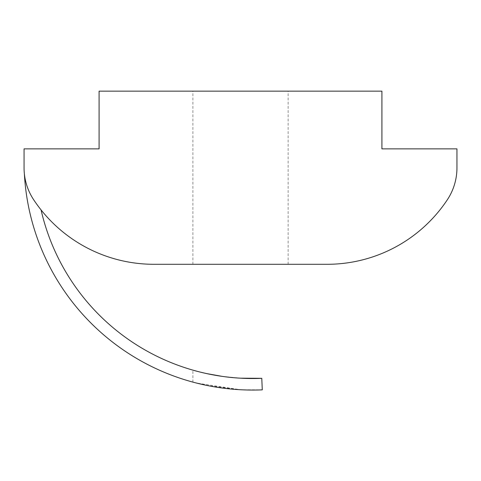 <?xml version="1.0" encoding="UTF-8"?>
<svg xmlns="http://www.w3.org/2000/svg" width="481" height="481" viewBox="0 0 481 481"><rect width="100%" height="100%" fill="white"/><g stroke="black" fill="none" stroke-linecap="round" stroke-linejoin="round"><path stroke-width="0.36" stroke-dasharray="2.4 1.8" d="M196.44 371.11L206.758 373.611M222.198 376.37L240.506 378.174L261.784 378.325L262.271 389.857L240.506 389.736L196.543 383.068M206.331 385.317L240.506 389.736L262.271 389.857L261.784 378.325A217.063 217.063 0 0 1 41.059 209.908A144.294 144.294 0 0 1 33.682 199.765A57.72 57.72 0 0 1 24.381 173.936A228.607 228.607 0 0 0 262.271 389.857L261.784 378.325M240.506 91.143L192.887 91.143L240.506 91.143M240.506 264.297L192.887 264.297L240.506 264.297M24.381 173.936A57.72 57.72 0 0 0 33.682 199.765A144.294 144.294 0 0 0 41.059 209.908M24.062 167.863A57.72 57.72 0 0 0 33.682 199.765A144.294 144.294 0 0 0 153.926 264.297L327.086 264.297A144.294 144.294 0 0 0 447.33 199.765A57.72 57.72 0 0 0 456.95 167.863L456.95 148.863L381.914 148.863L381.914 91.143L99.092 91.143L99.092 148.863L24.062 148.863L24.062 167.863M24.062 164.538L24.062 158.363L24.062 164.538M192.887 382.106L192.887 370.123M192.887 264.297L192.887 91.143M288.125 264.297L288.125 91.143"/><path stroke-width="0.72" d="M240.506 378.174C214.977 376.93 192.352 369.979 192.887 370.123C192.358 369.979 215.013 376.936 240.506 378.174L261.784 378.325A217.063 217.063 0 0 1 41.059 209.908M192.887 370.123L196.44 371.11M206.758 373.611L222.198 376.37M196.543 383.068L206.331 385.317M261.784 378.325L262.271 389.857A228.607 228.607 0 0 1 24.381 173.936M24.062 167.863A57.72 57.72 0 0 0 33.682 199.765A144.294 144.294 0 0 0 153.926 264.297L327.086 264.297A144.294 144.294 0 0 0 447.33 199.765A57.72 57.72 0 0 0 456.95 167.863L456.95 148.863L381.914 148.863L381.914 91.143L99.092 91.143L99.092 148.863L24.062 148.863L24.062 167.863"/></g></svg>
